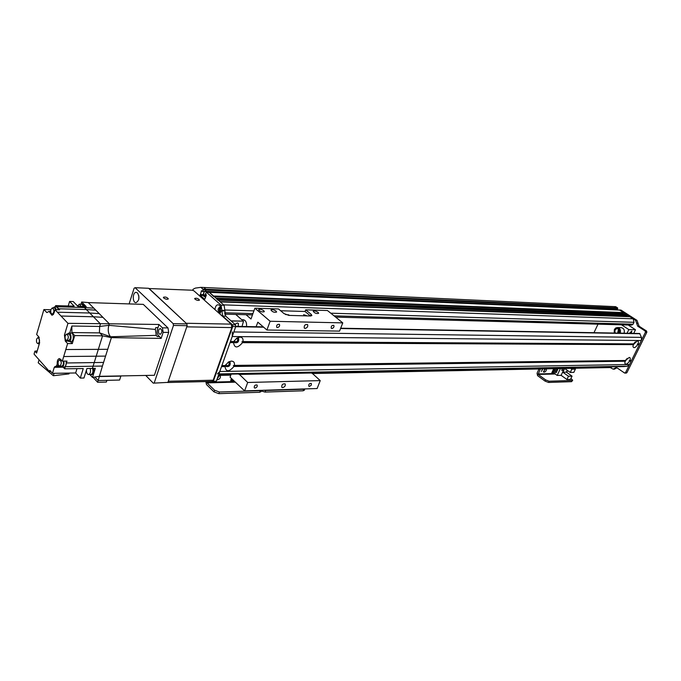 <?xml version="1.0" encoding="UTF-8"?>
<svg xmlns="http://www.w3.org/2000/svg" width="681" height="681" viewBox="0 0 681 681"><rect width="100%" height="100%" fill="white"/><g stroke="black" fill="none" stroke-linecap="round" stroke-linejoin="round"><path stroke-width="1.02" d="M220.925 307.812L219.716 311.702M220.159 301.862L223.64 304.875L633.185 318.793L634.02 322.309L633.092 324.199L631.704 325.084M216.149 298.321L217.682 300.057M619.293 310.042L209.288 292.319L213.681 296.533M203.159 295.367L203.849 296.329M205.526 297.461L203.296 295.477L204.223 291.511L203.083 294.864M617.573 307.889L616.143 307.829L616.279 308.408L617.71 308.467L617.573 307.889L615.692 306.68L614.262 306.612L616.143 307.829L614.262 306.612L203.9 287.484L205.858 289.212L205.33 291.553M645.162 331.009L645.443 332.192L646.848 332.217L646.567 331.034L645.162 331.009L637.671 326.165L635.577 320.325L619.616 310.059L623.583 312.613L622.996 314.103M625.933 314.247L627.405 315.073L626.801 316.58M629.772 316.716L633.185 318.793M617.71 308.467L617.275 309.37L615.854 309.302L616.279 308.408L615.658 309.438L205.441 291.519M612.279 366.787L610.712 367.553M261.283 390.996L265.062 392.086L303.113 390.792L304.313 390.247L304.824 388.928M265.062 392.086L265.65 390.502L263.853 390.256M265.65 390.502L303.7 389.26L303.113 390.792M304.773 388.928L303.7 389.26M646.848 332.217L626.929 372.635L625.516 372.669L645.443 332.192M620.876 310.068L619.472 310.008L620.723 310.11M202.427 291.391L205.347 291.553L202.538 291.23L202.989 289.91L205.994 290.046L205.858 289.212L202.844 289.076L200.886 287.348L203.9 287.484L205.858 289.212L616.143 307.829L616.279 308.408L205.994 290.046L205.551 291.357L615.641 309.438M610.176 367.561L613.172 369.136L616.016 367.638L617.224 367.987L624.511 372.975L625.516 372.669M626.299 373.052L626.929 372.635M621.038 310.119L636.99 320.376L639.084 326.199L646.567 331.034M616.807 367.766L614.458 369.111M615.743 309.412L617.275 309.37M231.208 321.032L243.355 321.126L231.012 320.853M243.483 321.296L242.027 326.471M234.877 324.292L237.337 322.981L238.418 323.415L238.18 326.403M235.754 314.435L243.355 321.126M236.298 338.551L237.626 338.78C237.924 341.045 236.962 342.015 234.758 341.692L234.511 340.491M227.922 362.403L229.114 362.675C229.352 364.922 228.39 365.876 226.22 365.527L225.964 364.454M626.563 359.091L625.294 360.692M634.683 342.509L633.415 344.152M629.389 333.315L631.815 331.077L631.372 333.349M628.205 324.99L635.433 329.689L628.793 329.664L635.433 329.689M635.458 329.808L633.705 333.392M627.039 333.273L628.793 329.664M628.767 329.544L621.515 324.811M598.012 324.182L593.968 332.694M241.721 319.678L243.185 319.712C245.713 320.223 246.845 322.505 246.556 326.557M618.501 329.025L617.676 333.111M619.327 330.021C618.084 330.975 618.067 331.945 619.259 332.941M615.249 333.069C614.424 330.685 615.079 329.204 617.224 328.617C619.438 329.187 620.076 330.694 619.14 333.137M620.212 333.154C620.978 329.97 619.982 328.097 617.233 327.527L615.624 328.038L614.373 329.476L614.185 333.052M617.446 327.535L621.098 327.621C623.847 328.191 624.835 330.055 624.077 333.222M629.525 361.185C627.175 364.386 625.609 364.999 624.817 363.024L625.303 360.649L629.235 357.431C630.359 357.576 630.58 358.581 629.899 360.436L629.167 360.598L629.525 361.185L631.176 361.16L629.525 364.514L627.303 366.199L623.907 366.565L218.763 374.354L623.907 366.565M625.107 361.509L627.312 358.351M625.226 361.109L626.971 358.657M242.53 342.662C237.507 348.366 234.511 348.349 233.54 342.62L234.281 340.849L237.082 338.006L240.035 337.104C242.462 337.359 243.423 338.849 242.921 341.573L241.917 341.802L242.53 342.662L633.347 344.646L637.382 340.832C638.506 341.002 638.718 342.032 638.02 343.914L637.288 344.075L637.654 344.671C635.305 347.872 633.739 348.485 632.947 346.493L633.347 344.646M234.485 340.526L234.681 342.688C237.746 343.139 239.065 341.794 238.656 338.644L236.333 338.525M234.536 342.509C237.363 342.543 238.622 341.172 238.324 338.389M233.966 366.472C228.978 372.132 225.99 372.175 224.994 366.591L225.658 364.956L228.859 361.807L231.446 361.083C233.872 361.288 234.843 362.726 234.358 365.399L233.362 365.629L233.966 366.472L625.209 361.245M225.913 364.539L226.126 366.514C229.139 366.999 230.476 365.68 230.144 362.564L227.999 362.352M225.981 366.335C228.765 366.395 230.042 365.05 229.812 362.309M633.219 344.978L635.424 341.768M633.356 344.577L635.092 342.075M224.994 366.591L221.504 366.633L219.776 371.503L217.443 373.946M225.317 365.731L221.81 365.774M625.303 360.649L233.362 365.629M340.687 328.216L639.672 333.494L641.476 337.393L641.34 340.526L631.176 361.16M631.04 360.572L629.167 360.598M225.377 365.51L221.887 365.552L230.05 342.603L233.54 342.62M625.575 360.496L234.358 365.399M233.872 341.76L230.357 341.743M639.297 344.68L637.654 344.671M639.153 344.084L637.288 344.075M233.932 341.521L230.442 341.496L232.212 336.533L232.357 331.945M639.663 343.922L638.02 343.914M631.542 360.419L629.899 360.436M633.722 343.888L242.921 341.573M633.432 344.05L241.917 341.802M232.434 324.76L232.732 326.488L235.762 326.539L235.464 324.811L232.434 324.76L222.644 316.018L221.095 305.19L206.454 292.26L209.467 292.387L224.117 305.292L225.666 316.095L235.464 324.811M235.762 326.539L216.328 381.198L213.306 381.275L232.732 326.488M204.862 299.155L206.36 295.043L205.483 293.834L206.454 292.26M204.53 299.138L200.282 295.358L201.448 290.693L202.334 291.425L617.08 309.497M202.844 289.076L202.989 289.91M200.886 287.348L195.328 288.106L193.055 289.272L192.876 290.319M211.851 381.428L212.693 381.879L213.306 381.275M214.932 309.574C215.545 305.437 217.086 304.007 219.563 305.284L220.329 306.263L220.286 313.081L219.733 313.856M215.664 381.803L216.328 381.198M206.3 292.183L209.127 292.37M220.482 307.157C218.984 308.868 218.941 310.63 220.346 312.426M220.831 307.471L219.81 306.944C217.554 308.876 217.537 310.766 219.767 312.596L220.712 312.128M195.055 299.197L194.681 298.482C196.613 297.895 198.214 298.423 199.499 300.074C198.503 300.721 197.022 300.432 195.055 299.197M163.721 298.023L163.372 297.316C165.347 296.669 167.007 297.197 168.335 298.891C167.288 299.589 165.747 299.3 163.721 298.023M192.289 290.217L193.94 290.838L231.242 324.13L186.185 323.262L149.105 288.54L192.289 290.217M231.829 327.595L213.187 380.211L168.301 381.266L186.764 326.846L231.829 327.595L231.242 324.13M167.611 382.509L211.961 381.428L213.187 380.211M159.431 336.55L157.234 336.542L156.281 335.358L110.543 336.772L111.395 337.64L161.159 338.397L159.431 336.55C156.953 334.541 156.485 331.562 158.009 327.621L158.945 324.479L109.309 323.781L108.824 325.339L99.664 326.454L99.435 331.945L99.69 332.89L110.543 336.763C108.245 333.835 107.666 330.03 108.824 325.339L155.345 329.417L155.804 327.544L158.009 327.621M161.159 338.397L163.159 332.362L168.709 332.43L167.986 327.919L162.444 327.833L163.159 332.362M162.444 327.833L158.945 324.479M158.664 329.919C158.179 332.422 158.699 333.903 160.197 334.362C162.418 332.277 162.401 330.285 160.154 328.387L158.664 329.919M168.709 332.43L154.4 375.282L99.196 376.329L92.488 377.41L89.815 374.507M93.825 308.178L88.292 302.594L143.282 304.373L167.986 327.919M56.872 306.748L84.401 307.548L86.325 309.54L95.8 310.161L99.239 313.626L89.739 313.013L86.325 309.54L58.677 308.782L59.656 309.812L55.008 309.693L54.012 313.081L52.062 315.337L49.049 311.404L50.7 311.447M57.391 312.204L89.739 313.013L93.425 316.767L102.908 317.337L109.309 323.781L67.955 323.347L55.008 309.693M59.477 358.589L62.329 361.126L63.708 356.529L105.572 356.112L111.395 337.648L102.559 335.835L74.723 335.58L71.888 332.575L71.854 326.012L99.664 326.454L100.447 323.918L93.425 316.767L61.026 316.035M102.908 317.337L99.239 313.626M95.8 310.161L93.867 308.178L84.555 307.557M65.291 366.71L102.431 366.055L103.58 362.42L66.423 362.982L64.652 368.813L83.252 368.566L80.307 378.083L83.967 378.006L86.913 368.515L92.378 368.447L102.559 335.835L99.69 332.89L102.559 335.835M84.597 307.557L93.833 308.178M55.255 306.935L55.646 305.599L58.677 308.782M58.787 309.787L56.727 306.978L54.608 306.918M50.854 309.753L43.882 309.566L46.895 312.579L49.049 311.404M55.646 305.599L74.169 306.152L69.581 301.436L68.228 305.973M43.882 309.566L36.646 334.49L38.826 336.899L39.634 342.696L36.604 353.056L34.91 351.149L34.05 354.111L49.483 371.579L49.841 370.379L52.471 373.35L54.276 367.314L63.197 367.204M58.821 365.629L56.71 365.654L54.276 367.314M56.71 365.654L57.221 363.96C57.042 360.904 57.749 359.108 59.332 358.589M74.723 335.58L72.297 343.59L67.615 343.565L63.708 356.529M67.615 343.565L65.291 341.062L67.862 341.079M67.955 323.347L64.44 335.095L65.291 341.062M88.292 302.594L81.677 301.998L86.232 306.62L77.821 306.263L73.225 301.555L69.581 301.436M81.677 301.998L81.013 304.22M71.888 332.575L99.69 332.89M65.819 349.532L107.717 349.31M71.854 326.012L69.743 333.035M70.356 341.504L72.297 343.59M71.02 341.513L71.173 341.513C74.05 341.556 73.948 332.694 71.079 333.052L68.951 333.026M67.393 334.065L68.807 333.026C71.675 332.668 71.777 341.547 68.9 341.496L67.351 340.432M68.772 340.44L68.883 340.44C71.02 338.202 70.994 336.082 68.815 334.082L66.772 334.065M65.24 335.682L66.661 334.065C68.841 336.065 68.866 338.185 66.738 340.423C65.274 339.938 64.78 338.363 65.24 335.682M102.431 366.055L98.132 380.517L94.897 377.019M105.572 356.112L103.58 362.42M156.281 335.358L155.345 329.417M86.708 372.558L85.619 372.703M52.471 373.35L75.659 372.967L80.307 378.083M39.166 344.28L38.723 343.692M36.638 339.095L37.966 337.521C40.009 339.461 40.034 341.521 38.034 343.684C36.672 343.215 36.204 341.683 36.638 339.095M34.91 351.149L37.225 350.928M50.888 371.554L49.483 371.579M69.241 373.069L68.985 373.903L53.365 375.725L54.088 373.316M53.365 375.725L38.204 362.777L39.081 359.798M76.979 368.651L75.659 372.967M63.112 367.11L64.652 368.813M62.329 361.126L66.993 361.083L66.423 362.982M64.048 367.093L64.193 367.093C65.938 366.378 66.568 364.378 66.074 361.092M58.115 363.952L57.221 363.96M92.488 377.41L95.331 368.336L92.378 368.447M91.739 374.678L91.884 374.678C93.748 373.801 94.31 371.715 93.561 368.404M92.727 368.43C93.467 371.741 92.905 373.826 91.041 374.695L90.275 374.499M90.896 374.49L91.033 374.49C92.837 373.622 93.357 371.605 92.59 368.438M90.181 368.472C90.939 371.647 90.42 373.665 88.624 374.533C87.117 374.252 86.402 372.72 86.478 369.928M60.345 359.772L60.677 359.304M63.81 361.109C64.303 364.403 63.673 366.404 61.928 367.119L60.388 366.089M61.792 366.072L61.903 366.072C63.333 365.374 63.759 363.722 63.18 361.117M58.243 361.347L59.605 359.781C61.775 361.73 61.826 363.833 59.758 366.097C58.294 365.62 57.791 364.037 58.243 361.347M98.132 380.517L119.601 380.049L120.86 376.125L99.383 376.542M93.059 377.317L97.621 382.262L98.175 380.517M97.621 382.262L106.355 382.058L106.908 380.321M83.261 306.416L84.367 307.548M84.563 306.51L82.597 304.066L81.89 304.041M81.141 304.22L81.754 304.041L83.72 306.45M83.601 306.441L81.754 304.245L79.481 304.169M77.608 306.041L79.354 304.169L81.192 306.356M50.828 312.358L49.917 312.332M53.084 307.914L54.471 306.91L56.523 309.727M53.263 314.622L52.965 314.179M55.936 309.719L54.463 307.957L52.428 307.897M50.905 309.54L52.326 307.897C54.412 309.915 54.403 312 52.309 314.162C50.93 313.677 50.462 312.136 50.905 309.54M256.09 326.718L257.861 322.198L266.909 330.013L270.119 321.262L254.881 308.187L250.991 319.006L246.071 314.716M254.881 308.187L278.486 308.944L283.994 313.575L288.846 315.397L310.613 315.993L311.889 315.541L311.2 314.35L310.579 315.993M310.519 315.993L305.054 311.489L305.684 309.821L311.2 314.35M280.615 310.732L305.054 311.489M307.25 315.899L303.607 314.656L304.892 315.839M289.153 315.405L288.778 314.869L285.535 314.52M305.684 309.821L327.459 310.519L342.773 322.879L270.119 321.262M231.165 374.116L230.076 377.155L244.615 390.885L247.688 382.484L238.971 373.971M263.802 310.723L264.33 311.677C261.998 312.307 260.074 311.626 258.576 309.634C259.716 308.893 261.453 309.259 263.802 310.723M318.078 312.375L318.648 313.337C316.418 313.847 314.596 313.166 313.2 311.285C314.23 310.638 315.856 311.004 318.078 312.375M276.077 311.098L276.614 312.051C274.298 312.656 272.4 311.975 270.927 310.008C272.042 309.285 273.753 309.651 276.077 311.098M266.909 330.013L339.555 331.111L342.773 322.879M331.894 328.523L331.289 328.293C330.949 326.242 331.792 325.271 333.792 325.382C334.328 326.863 333.69 327.91 331.894 328.523M277.431 327.578L276.716 327.297C276.375 325.101 277.286 324.113 279.431 324.335C280.002 325.893 279.329 326.974 277.431 327.578M305.114 328.463L304.305 328.148C303.888 325.527 304.96 324.318 307.523 324.522C308.195 326.395 307.395 327.714 305.114 328.463M311.447 372.575L320.232 380.602L317.133 388.528L244.615 390.885M282.7 387.634L281.806 387.31C281.551 384.756 282.658 383.607 285.126 383.88C285.697 385.633 284.888 386.885 282.7 387.634M309.438 386.433L308.774 386.195C308.553 384.195 309.412 383.275 311.353 383.437L311.234 385.233L309.438 386.433M255.069 388.102L254.285 387.812C254.081 385.659 255.017 384.731 257.086 385.012C257.563 386.467 256.89 387.498 255.069 388.102M247.688 382.484L320.232 380.602M217.188 378.781L219.605 375.384M220.227 375.367C220.882 377.861 219.733 379.385 216.779 379.938M218.839 393.652L219.427 392.018L214.634 390.256L214.047 391.89L218.839 393.652L259.691 392.265L261.036 391.643L261.53 390.332M219.427 392.018L260.278 390.681L259.691 392.265M214.047 391.89L206.462 384.518L205.832 381.573M261.444 390.332L260.278 390.681M207.177 381.547L207.041 382.884L214.634 390.256M231.438 378.449L230.697 380.517L234 380.866M231.14 380.934L231.336 380.381M231.387 378.696L231.038 380.39L231.702 378.687M231.038 380.39L233.438 380.33M543.404 371.528L545.583 368.855M546.511 368.838C546.375 370.983 545.43 372.09 543.668 372.158L544.919 368.864M541.352 371.392L542.451 369.579L541.352 371.392M548.563 382.45L549.141 381.224L545.643 379.896L545.072 381.13L548.563 382.45L571.606 381.666L572.695 380.253L571.606 381.666M549.141 381.224L572.176 380.466M545.072 381.13L537.581 375.657L537.045 373.222L539.011 368.983M570.95 378.449L572.695 380.253M540.356 368.957L538.152 374.439L545.643 379.896M571.802 369.187L570.252 372.456L573.836 372.371L575.377 369.111L571.802 369.187L570.618 368.353M575.377 369.111L574.202 368.276M564.6 368.472L562.829 372.226L568.465 376.244L566.924 379.496L570.499 379.385L572.04 376.142L566.422 372.141L567.273 370.336M566.924 379.496L561.118 375.333L557.186 375.435L560.42 368.557M553.84 373.035L557.186 375.435M567.503 370.498L566.652 372.303M564.345 368.481L561.118 375.333M562.557 368.515L561.706 370.319L563.366 370.277L564.217 368.481M553.73 368.693L551.823 372.762L554.445 372.609M555.049 371.332L555.347 370.677M555.951 369.4L556.249 368.753M557.773 369.502L554.334 369.434L553.985 370.711L557.237 370.634L557.773 369.502L554.334 369.434M554.743 368.668L558.19 368.6M556.871 371.426L553.432 371.366L553.083 372.635L556.334 372.558L556.871 371.426L553.432 371.366M552.257 373.069L554.317 368.676M553.083 372.635L553.619 371.503M553.985 370.711L554.521 369.57M564.651 368.472L570.252 372.456M568.465 376.244L572.04 376.142M562.829 372.226L566.422 372.141M561.757 370.209L563.349 370.209L564.166 368.481M562.608 368.515L561.799 370.243M173.17 323.637L173.468 325.45L187.156 325.688L186.866 323.901L173.17 323.637L135.093 287.688L148.637 288.293L186.866 323.901M145.725 375.444L153.268 383.165L167.926 382.381L187.156 325.688M129.118 303.913L134.097 288.233L135.093 287.688M167.926 382.381L153.268 383.165M138.864 295.784L138.762 299.419M137.528 292.958C139.784 297.376 139.282 300.602 136.03 302.645C132.276 302.96 132.403 292.166 136.157 292.362L137.528 292.958M154.298 382.713L173.468 325.45M206.309 294.992L203.108 294.864M206.207 295.486L203.202 295.367M206.037 295.98L203.755 295.886M205.883 296.414L204.266 296.346M205.739 296.848L204.785 296.805M623.583 312.613L213.596 296.022M623.66 312.962L214.192 296.55M623.2 313.924L215.894 298.048M623.098 314.035L216.09 298.218M626.128 314.247L216.26 298.372M627.405 315.073L217.597 299.546M627.49 315.422L218.192 300.074M627.022 316.393L219.886 301.572M626.92 316.503L220.082 301.734M629.968 316.725L220.269 301.904M634.02 322.309L330.762 313.192M253.911 310.876L225.113 310.008M220.984 311.14L219.929 311.106M221.044 310.783L219.929 310.757M633.092 324.199L334.056 315.848M252.94 313.583L224.483 312.783M220.814 311.821L219.767 311.787M220.763 311.983L219.878 311.958M637.671 326.165L639.084 326.199M635.577 320.325L636.99 320.376M614.594 368.387L616.016 368.361M636.624 323.245L638.037 323.288M629.525 364.514L219.776 371.503M627.303 366.199L218.916 373.92M640.021 333.741L340.56 328.531M263.675 327.195L235.703 326.71M641.476 337.393L233.83 331.962M641.34 340.526L232.212 336.533M225.666 316.095L222.644 316.018M221.095 305.19L224.117 305.292M224.985 310.417L221.963 310.323M224.798 310.97L221.768 310.876M203.151 294.643L200.146 294.524M203.296 295.477L200.282 295.358M46.546 312.409L47.219 312.426M64.44 335.095L65.461 335.103M54.761 366.65L60.754 366.574M257.656 322.394L258.159 322.402M239.065 374.439L311.54 373.018M207.041 382.884L235.379 382.16M206.93 382.237L234.715 381.539M538.152 374.439L555.185 373.997M538.041 373.946L554.538 373.537M619.446 310.008L209.314 292.319M626.026 314.222L216.209 298.329M629.865 316.691L220.227 301.862M610.848 367.544L312.128 373.529M230.791 375.163L218.388 375.41M631.798 325.092L335.639 317.125M252.472 314.886L224.628 314.137M220.755 312.017L219.903 312M626.35 373.052L624.928 373.094M613.172 369.136L614.602 369.111M236.596 338.321L237.082 338.006M228.331 362.122L228.859 361.807M263.275 326.846L235.813 326.361M215.715 381.803L212.693 381.879M220.635 306.901L220.329 306.263M71.173 341.513L68.9 341.496M68.883 340.44L66.738 340.423M39.26 337.529L38.068 337.521M39.345 343.692L38.034 343.684M91.884 374.678L91.041 374.695M91.033 374.49L88.624 374.533M64.193 367.093L61.928 367.119M61.094 359.772L59.715 359.781M61.903 366.072L59.758 366.097M53.552 314.188L52.309 314.162"/></g></svg>
